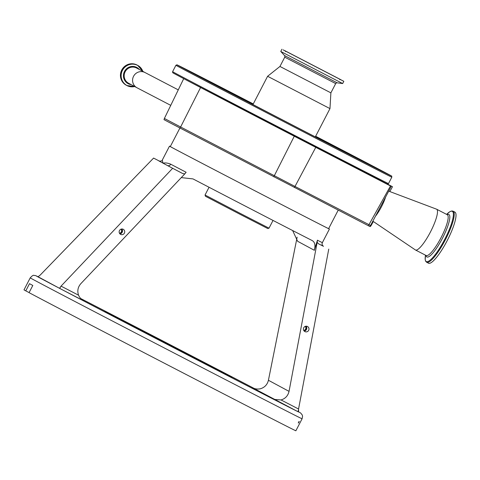 <?xml version="1.0" encoding="UTF-8"?>
<svg xmlns="http://www.w3.org/2000/svg" width="480" height="480" viewBox="0 0 480 480"><rect width="100%" height="100%" fill="white"/><g stroke="black" fill="none" stroke-linecap="round" stroke-linejoin="round"><path stroke-width="0.72" d="M454.854 212.106A28.776 6.276 117.4 0 1 454.872 212.118A28.776 6.276 117.4 0 1 454.89 212.124A28.776 6.276 117.4 0 1 447.204 240.606A28.776 6.276 117.4 0 1 428.43 263.232A28.776 6.276 117.4 0 1 428.406 263.22M388.722 191.142L436.47 209.148A22.968 5.01 117.4 0 1 436.59 209.196A22.968 5.01 117.4 0 1 436.608 209.208A22.968 5.01 117.4 0 1 430.47 231.936A22.968 5.01 117.4 0 1 415.482 249.996A22.968 5.01 117.4 0 1 415.47 249.984A22.968 5.01 117.4 0 1 415.374 249.93L372.84 221.184M385.608 197.04A16.662 3.636 117.4 0 1 375.468 216.222M180.132 128.112A4.506 1.776 117.5 0 1 180.63 126.984L164.388 118.458L164.004 119.646L168.39 121.986L369.948 226.548A3.54 0.774 -62.6 0 0 370.554 225.504L391.242 186.36L381.81 181.284A120.69 0.42 -152.6 0 1 378.402 179.556A120.69 0.42 -152.6 0 1 293.64 135.906L391.242 186.36M373.332 221.52L371.136 225.51L370.392 226.512L370.074 226.35M179.922 128.004L170.298 146.568A89.166 0.312 27.4 0 0 266.592 196.824A89.166 0.312 27.4 0 0 328.626 228.636L338.202 210.15M389.826 191.556L392.484 186.726L387.39 184.02M381.81 181.284A120.69 0.42 -152.6 0 0 385.308 183.036L392.484 186.726M370.554 225.504L368.97 224.658L390.474 185.964M185.46 79.578L190.56 82.26A120.69 0.42 -152.6 0 1 185.448 79.572M136.932 64.974A11.436 11.16 -61.7 0 1 137.088 65.058L137.706 65.388A11.436 11.16 -61.7 0 1 142.842 71.376L137.706 65.388A11.436 11.16 -61.7 0 0 122.412 70.248A11.436 11.16 -61.7 0 0 126.864 85.53L126.246 85.2A11.436 11.16 -61.7 0 1 121.794 69.918A11.436 11.16 -61.7 0 1 136.932 64.974M386.988 173.724L375.27 167.64L386.988 173.724M310.992 134.712L299.274 128.628L310.992 134.712M205.824 79.998L194.106 73.914L205.824 79.998M216.822 85.194L205.104 79.11L216.822 85.194M328.788 143.118L317.07 137.034L328.788 143.118M335.688 83.592L284.748 57.186C284.898 55.992 284.826 55.446 284.532 55.554L337.152 82.824C337.068 82.53 336.582 82.782 335.688 83.592L330.882 92.856L329.97 108.612L267.6 76.284L252.948 104.55M330.882 92.856L279.948 66.456L267.6 76.284M337.152 82.824L342.66 83.544L280.77 51.462L284.532 55.554M284.496 50.496L343.824 81.3L284.496 50.496M290.916 53.838L336.828 77.676L290.916 53.838M170.322 146.526A90.066 0.312 27.4 0 0 169.5 146.154A90.066 0.312 27.4 0 0 266.766 196.914A90.066 0.312 27.4 0 0 329.424 229.05A90.066 0.312 27.4 0 0 328.644 228.594M311.904 240.426L311.796 240.366A90.066 0.312 -152.6 0 1 258.474 212.91A90.066 0.312 -152.6 0 1 193.008 178.908L181.278 177.612M311.796 240.366C314.79 241.74 315.642 245.046 314.352 250.29L297.642 241.296L292.638 230.544M289.038 391.368C287.988 395.79 285.33 398.652 281.046 399.954L298.554 409.014L298.536 411.984L252.468 387.678C254.91 388.98 257.526 389.352 260.316 388.794C264.63 387.51 267.33 384.666 268.422 380.274L289.038 391.368L317.172 242.382L317.43 240.198L314.352 250.29M317.43 240.198A90.066 0.312 27.4 0 0 322.356 242.64L329.424 229.05M273.024 220.428L269.01 228.168L240.426 213.492L205.044 195.012L209.052 187.272M269.01 228.168L267.798 228.552L239.922 214.242L206.166 196.638L205.428 196.224L205.044 195.012M162.474 159.75C162.186 159.984 162.396 161.136 163.104 163.206C165.18 162.636 167.73 162.972 170.766 164.214C169.884 165.606 168.756 166.032 167.376 165.504L182.7 173.544A92.766 0.324 -152.6 0 1 167.376 165.504L158.838 160.908A92.766 0.324 -152.6 0 1 159.144 161.04M170.766 164.214A90.066 0.312 27.4 0 0 186.126 172.272L184.794 173.898L182.7 173.544M60.216 287.094A2.7 0.588 -62.6 0 0 60.03 288.576L59.64 288.39L61.044 286.134L78.552 295.194C77.112 290.928 77.874 287.082 80.838 283.656L184.794 173.898M153.588 158.082L159.522 161.154L153.588 158.082L40.308 274.974L38.094 276.774A148.608 0.516 27.4 0 0 59.472 288.282L38.094 276.774M268.422 380.274L297.132 237.186M322.356 242.64C321.744 244.17 322.128 245.382 323.508 246.282L318.672 243.888L317.172 242.382M322.356 242.682C321.774 244.266 322.146 245.46 323.478 246.264L323.508 246.282A92.766 0.324 -152.6 0 1 318.672 243.888M120.636 234.39A2.862 2.79 110.9 0 0 124.482 232.986A2.862 2.79 110.9 0 0 122.958 229.17A2.862 2.79 110.9 0 0 119.394 230.706A2.862 2.79 110.9 0 0 120.636 234.39M61.044 286.134L172.62 168.33M78.552 295.194C79.704 297.792 81.516 299.718 83.982 300.972L60.03 288.576A148.608 0.516 27.4 0 0 196.77 359.694A148.608 0.516 27.4 0 0 298.188 411.792A2.7 0.588 117.4 0 1 298.374 410.31M304.902 331.59A2.862 2.79 110.9 0 0 308.748 330.186A2.862 2.79 110.9 0 0 307.218 326.376A2.862 2.79 110.9 0 0 303.654 327.906A2.862 2.79 110.9 0 0 304.902 331.59M298.554 409.014L328.758 249.108M274.236 399.402L281.046 399.954M298.626 422.148C298.122 423.312 298.2 423.354 298.86 422.262C299.37 421.098 299.292 421.062 298.626 422.148C298.122 423.312 298.2 423.354 298.86 422.262C299.37 421.098 299.292 421.062 298.626 422.148M25.782 290.874L29.508 283.68A153.114 0.534 27.4 0 0 32.808 285.456L29.076 292.65A153.114 0.534 27.4 0 0 189.348 376.152A153.114 0.534 27.4 0 0 295.866 430.776L302.088 418.782A153.114 0.534 -152.6 0 1 195.564 364.158A153.114 0.534 -152.6 0 1 30.216 277.86L24 289.854A153.114 0.534 27.4 0 0 25.782 290.874L29.106 292.596M119.91 233.838A2.862 2.79 110.9 0 0 121.752 229.002M226.74 374.208L235.23 378.642L226.74 374.208M106.686 312.816L115.182 317.25L106.686 312.816M260.922 392.61L269.412 397.044L260.922 392.61M304.17 331.044A2.862 2.79 110.9 0 0 306.012 326.202M119.586 233.424A2.436 2.376 110.9 0 0 121.236 229.098M303.846 330.63A2.436 2.376 110.9 0 0 305.496 326.298M119.466 233.22A2.436 2.376 110.9 0 0 121.008 229.17M303.726 330.42A2.436 2.376 110.9 0 0 305.268 326.376M428.43 263.232L425.748 261.45L425.184 259.41L425.52 255.186A28.302 6.174 117.4 0 0 426.252 261.57A28.302 6.174 117.4 0 0 444.714 239.37A28.302 6.174 117.4 0 0 452.298 211.32A28.302 6.174 117.4 0 0 446.622 214.392L449.874 211.68L451.872 210.96L453.084 211.194A28.776 6.276 117.4 0 1 453.102 211.2A28.776 6.276 117.4 0 1 445.416 239.682A28.776 6.276 117.4 0 1 426.642 262.308A28.776 6.276 117.4 0 1 426.618 262.296M447.156 214.662A23.916 5.214 117.4 0 1 448.896 214.5A23.916 5.214 117.4 0 1 442.488 238.206A23.916 5.214 117.4 0 1 426.888 256.962A23.916 5.214 117.4 0 1 426.048 255.462M436.59 209.196L447.27 214.722A22.968 5.01 117.4 0 1 447.27 214.722A22.968 5.01 117.4 0 1 447.288 214.734A22.968 5.01 117.4 0 1 441.15 237.462A22.968 5.01 117.4 0 1 426.162 255.522A22.968 5.01 117.4 0 1 426.15 255.51L426.21 255.546M200.574 87.51L180.63 126.984L295.008 186.45A4.506 1.686 117.3 0 1 294.372 187.512M294.27 136.23L274.314 175.722A4.506 1.776 117.5 0 0 273.816 176.856M368.334 225.714A4.506 1.686 -62.7 0 0 368.97 224.658L295.008 186.45L315.756 147.366M388.494 183.588A121.59 0.426 -152.6 0 1 379.542 179.136A121.59 0.426 -152.6 0 1 258.468 116.652A121.59 0.426 -152.6 0 1 172.602 71.676L172.68 72.636L173.478 73.194L188.988 81.438L387.204 183.948L388.494 183.588L391.812 177.192A121.59 0.426 -152.6 0 1 382.854 172.734A121.59 0.426 -152.6 0 1 261.78 110.256A121.59 0.426 -152.6 0 1 175.914 65.28L172.602 71.676M391.812 177.192L391.71 176.208L390.084 175.2L315.648 136.242A120.69 0.42 -152.6 0 1 382.536 171.558A120.69 0.42 -152.6 0 1 241.548 98.718A120.69 0.42 -152.6 0 1 186.018 69.312A120.69 0.42 -152.6 0 1 253.278 103.914L186.012 69.312L176.94 64.818L175.914 65.28M133.554 76.302A8.604 8.394 -61.7 0 1 145.086 72.582L136.692 68.064A8.604 8.394 -61.7 0 0 125.19 71.718A8.604 8.394 -61.7 0 0 128.538 83.214L136.932 87.732A8.604 8.394 -61.7 0 1 133.554 76.302M178.242 89.862L178.266 89.874A8.604 1.878 -62.6 0 0 178.242 89.862L145.086 72.582M137.052 87.792A8.604 8.394 -61.7 0 1 136.932 87.732L170.34 105.144A8.604 1.878 -62.6 0 0 170.862 105.12M293.64 135.906A120.69 0.42 -152.6 0 1 190.56 82.26M131.166 84.624A9.192 8.97 -61.7 0 1 124.482 71.43A9.192 8.97 -61.7 0 1 139.32 69.48M134.628 86.49A11.382 11.106 -61.7 0 1 122.436 70.368A11.382 11.106 -61.7 0 1 142.782 71.34M134.688 86.52A11.436 11.16 -61.7 0 1 126.864 85.53L134.688 86.52M315.606 136.32A96.432 0.336 -152.6 0 1 362.79 161.28A96.432 0.336 -152.6 0 1 250.134 103.086A96.432 0.336 -152.6 0 1 205.764 79.584A96.432 0.336 -152.6 0 1 253.236 103.992M285.528 51.03L340.626 79.596L285.528 51.03M339.888 79.764L339.678 79.194L335.442 76.896L288.45 52.554L337.65 78.06L288.456 52.56C284.37 50.67 287.088 51.498 285.456 51.546M254.064 388.374A148.608 0.516 27.4 0 0 139.674 328.956A148.608 0.516 27.4 0 0 80.718 298.53L254.064 388.374M154.38 336.876L231.222 377.028L105.768 312.012L154.38 336.876M415.482 249.996L426.162 255.522M164.388 118.458L183.714 78.66M170.34 105.144L170.754 105.354M369.42 164.61L362.76 161.268C332.802 146.106 197.898 76.05 199.032 76.278L199.104 76.32M453.084 211.194L454.872 212.118M329.97 108.612L315.318 136.878M284.748 57.186L279.948 66.456M343.824 81.3L342.66 83.538M281.934 49.224L280.77 51.462M342.6 80.682L283.14 49.86M159.222 161.07C161.22 161.244 162.288 160.818 162.438 159.786L169.5 146.154M302.088 418.782L302.574 416.316L302.232 414.948L300.636 412.992L298.398 411.702M231.762 377.292L104.652 311.406M38.046 276.75C34.434 275.022 35.802 275.706 34.092 275.43C33.45 274.914 32.16 275.724 30.216 277.86"/></g></svg>
